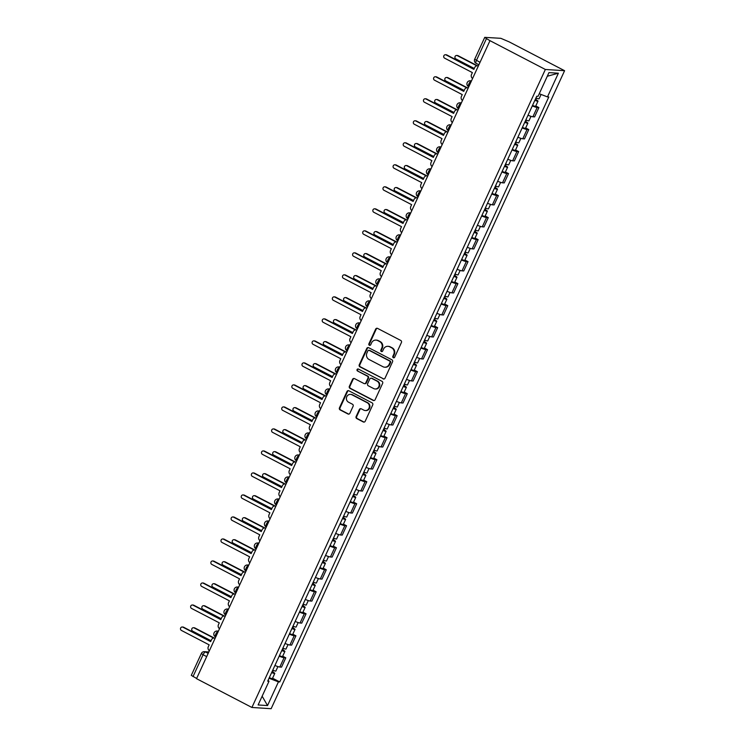 <?xml version="1.0" encoding="UTF-8"?>
<svg xmlns="http://www.w3.org/2000/svg" width="746" height="746" viewBox="0 0 746 746"><rect width="100%" height="100%" fill="white"/><g stroke="black" fill="none" stroke-linecap="round" stroke-linejoin="round"><path stroke-width="1.12" d="M393.31 357.726A1.082 1.007 -86.3 0 0 394.653 357.231L401.423 342.517A1.539 1.436 -86.3 0 0 400.77 340.456L377.588 328.399A1.539 1.436 -86.3 0 0 375.658 329.117L368.888 343.831A1.082 1.007 -86.3 0 0 369.727 345.379A1.082 1.007 -86.3 0 0 370.697 344.773L371.573 342.862A4.924 4.597 -86.3 0 1 377.728 340.577L379.658 341.584A4.924 4.597 -86.3 0 1 381.747 348.158L380.87 350.06A1.082 1.007 -86.3 0 0 381.7 351.608A1.082 1.007 -86.3 0 0 382.67 351.002L383.547 349.091A4.924 4.597 -86.3 0 1 389.71 346.806L391.641 347.813A4.924 4.597 -86.3 0 1 393.729 354.387L392.853 356.29A1.082 1.007 -86.3 0 0 393.31 357.726M387.985 346.321L388.545 346.358A4.924 4.597 -86.3 0 1 390.27 346.843L392.2 347.85A4.924 4.597 -86.3 0 1 394.289 354.425L393.412 356.327A1.082 1.007 -86.3 0 0 393.963 357.81M377.327 328.296A1.539 1.436 -86.3 0 0 376.217 329.154L369.447 343.869A1.082 1.007 -86.3 0 0 370.007 345.351M376.003 340.092L376.562 340.129A4.924 4.597 -86.3 0 1 378.287 340.614L380.227 341.621A4.924 4.597 -86.3 0 1 382.306 348.195L381.43 350.098A1.082 1.007 -86.3 0 0 381.989 351.58M356.131 416.52A1.539 1.436 -86.3 0 0 356.775 418.581L363.283 421.956A1.539 1.436 -86.3 0 0 365.204 421.248L372.73 404.901A1.539 1.436 -86.3 0 0 372.077 402.849L348.886 390.792A1.539 1.436 -86.3 0 0 346.965 391.51L339.449 407.848A1.539 1.436 -86.3 0 0 340.101 409.899L347.953 413.983A1.539 1.436 -86.3 0 0 349.883 413.275L353.1 406.281A1.539 1.436 -86.3 0 0 352.448 404.22L348.55 402.197A4.112 3.842 -86.3 0 1 350.517 394.382A4.112 3.842 -86.3 0 1 351.953 394.793L367.219 402.728A4.112 3.842 -86.3 0 1 365.251 410.542A4.112 3.842 -86.3 0 1 363.815 410.132L361.269 408.817A1.539 1.436 -86.3 0 0 359.348 409.526L356.131 416.52L356.691 416.557A1.539 1.436 -86.3 0 0 357.343 418.609L363.843 421.994A1.539 1.436 -86.3 0 0 364.104 422.096M251.906 707.469L196.534 678.673L489.982 40.676L545.354 69.471L251.906 707.469L271.143 708.7L564.591 70.702L509.21 41.897L500.836 38.316L484.741 37.356L486.467 38.596L476.414 60.463A3.133 1.035 117.5 0 0 476.088 63.317A3.133 1.035 117.5 0 0 476.237 63.354M383.09 378.893A1.539 1.436 -86.3 0 0 385.02 378.175L392.536 361.829A1.539 1.436 -86.3 0 0 391.883 359.777L368.701 347.72A1.539 1.436 -86.3 0 0 366.771 348.438L359.255 364.775A1.539 1.436 -86.3 0 0 359.908 366.836L383.658 378.921A1.539 1.436 -86.3 0 0 383.91 379.024M382.633 383.369L375.117 399.707A1.539 1.436 -86.3 0 1 373.186 400.425L350.005 388.368A1.539 1.436 -86.3 0 1 349.352 386.316L352.569 379.322A1.539 1.436 -86.3 0 1 354.49 378.604L363.899 383.491A1.539 1.436 -86.3 0 0 365.82 382.782L367.955 378.138A1.539 1.436 -86.3 0 0 367.302 376.087L357.511 370.995A1.082 1.007 -86.3 0 1 358.033 368.953A1.082 1.007 -86.3 0 1 358.406 369.056L381.98 381.309A1.539 1.436 -86.3 0 1 382.633 383.369M196.627 678.468L191.293 675.354L201.355 653.487L203.08 654.727L193.018 676.594M489.982 40.676L486.467 38.596M545.354 69.471L564.591 70.702M528.009 115.22A7.208 0.988 24.7 0 0 532.896 116.777L537.176 107.471A7.208 0.988 -155.3 0 1 532.29 105.904M537.176 107.471L538.892 107.573L535.777 105.96M532.896 116.777L534.612 116.889L538.892 107.573M525.66 127.967L528.765 129.59L527.058 129.478A7.208 0.988 -155.3 0 1 522.163 127.92M517.883 137.227A7.208 0.988 24.7 0 0 522.778 138.784L524.485 138.896L528.765 129.59M515.533 149.974L518.647 151.597L516.931 151.485A7.208 0.988 -155.3 0 1 512.045 149.927M507.765 159.243A7.208 0.988 24.7 0 0 512.651 160.8L514.358 160.903L518.647 151.597M505.406 171.99L508.52 173.604L506.814 173.492A7.208 0.988 -155.3 0 1 501.918 171.934M497.638 181.25A7.208 0.988 24.7 0 0 502.524 182.807L504.24 182.919L508.52 173.604M495.288 193.997L498.393 195.611L496.687 195.508A7.208 0.988 -155.3 0 1 491.8 193.951M487.511 203.257A7.208 0.988 24.7 0 0 492.407 204.814L494.113 204.926L498.393 195.611M485.161 216.004L488.276 217.627L486.56 217.515A7.208 0.988 -155.3 0 1 481.674 215.958M477.393 225.273A7.208 0.988 24.7 0 0 482.28 226.831L483.986 226.933L488.276 217.627M475.043 238.021L478.149 239.634L476.442 239.522A7.208 0.988 -155.3 0 1 471.547 237.965M467.266 247.28A7.208 0.988 24.7 0 0 472.153 248.838L473.869 248.95L478.149 239.634M464.917 260.028L468.031 261.641L466.315 261.538A7.208 0.988 -155.3 0 1 461.429 259.981M457.139 269.287A7.208 0.988 24.7 0 0 462.035 270.845L463.742 270.957L468.031 261.641M454.79 282.035L457.904 283.657L456.198 283.545A7.208 0.988 -155.3 0 1 451.302 281.988M447.022 291.294A7.208 0.988 24.7 0 0 451.908 292.861L453.624 292.964L457.904 283.657M444.672 304.051L447.777 305.664L446.071 305.552A7.208 0.988 -155.3 0 1 441.184 303.995M436.895 313.311A7.208 0.988 24.7 0 0 441.791 314.868L443.497 314.98L447.777 305.664M434.545 326.058L437.66 327.671L435.944 327.569A7.208 0.988 -155.3 0 1 431.057 326.002M426.777 335.318A7.208 0.988 24.7 0 0 431.664 336.875L433.37 336.987L437.66 327.671M424.427 348.065L427.533 349.688L425.826 349.576A7.208 0.988 -155.3 0 1 420.93 348.018M416.65 357.325A7.208 0.988 24.7 0 0 421.537 358.882L423.252 358.994L427.533 349.688M414.3 370.072L417.406 371.695L415.699 371.583A7.208 0.988 -155.3 0 1 410.813 370.025M406.523 379.341A7.208 0.988 24.7 0 0 411.419 380.898L413.125 381.001L417.406 371.695M404.173 392.088L407.288 393.702L405.572 393.59A7.208 0.988 -155.3 0 1 400.686 392.032M396.406 401.348A7.208 0.988 24.7 0 0 401.292 402.905L403.008 403.017L407.288 393.702M394.056 414.095L397.161 415.718L395.455 415.606A7.208 0.988 -155.3 0 1 390.559 414.049M386.279 423.355A7.208 0.988 24.7 0 0 391.174 424.912L392.881 425.024L397.161 415.718M383.929 436.102L387.043 437.725L385.328 437.613A7.208 0.988 -155.3 0 1 380.441 436.056M376.161 445.371A7.208 0.988 24.7 0 0 381.047 446.929L382.754 447.031L387.043 437.725M373.802 458.119L376.916 459.732L375.21 459.62A7.208 0.988 -155.3 0 1 370.314 458.063M366.034 467.378A7.208 0.988 24.7 0 0 370.921 468.936L372.636 469.048L376.916 459.732M363.684 480.126L366.79 481.739L365.083 481.636A7.208 0.988 -155.3 0 1 360.197 480.079M355.907 489.385A7.208 0.988 24.7 0 0 360.803 490.943L362.509 491.055L366.79 481.739M353.557 502.133L356.672 503.755L354.956 503.643A7.208 0.988 -155.3 0 1 350.07 502.086M345.79 511.392A7.208 0.988 24.7 0 0 350.676 512.959L352.382 513.062L356.672 503.755M343.44 524.149L346.545 525.762L344.839 525.65A7.208 0.988 -155.3 0 1 339.943 524.093M335.663 533.409A7.208 0.988 24.7 0 0 340.549 534.966L342.265 535.078L346.545 525.762M333.313 546.156L336.427 547.769L334.712 547.667A7.208 0.988 -155.3 0 1 329.825 546.1M325.536 555.416A7.208 0.988 24.7 0 0 330.431 556.973L332.138 557.085L336.427 547.769M323.186 568.163L326.3 569.785L324.594 569.674A7.208 0.988 -155.3 0 1 319.698 568.116M315.418 577.423A7.208 0.988 24.7 0 0 320.304 578.98L322.02 579.092L326.3 569.785M313.068 590.17L316.173 591.792L314.467 591.681A7.208 0.988 -155.3 0 1 309.581 590.123M305.291 599.439A7.208 0.988 24.7 0 0 310.187 600.996L311.893 601.099L316.173 591.792M302.941 612.186L306.056 613.799L304.34 613.688A7.208 0.988 -155.3 0 1 299.454 612.13M295.174 621.446A7.208 0.988 24.7 0 0 300.06 623.003L301.766 623.115L306.056 613.799M292.824 634.193L295.929 635.816L294.222 635.704A7.208 0.988 -155.3 0 1 289.327 634.147M285.047 643.453A7.208 0.988 24.7 0 0 289.933 645.01L291.649 645.122L295.929 635.816M282.697 656.2L285.802 657.823L284.095 657.711A7.208 0.988 -155.3 0 1 279.209 656.154M274.92 665.469A7.208 0.988 24.7 0 0 279.815 667.027L281.522 667.129L285.802 657.823M269.036 678.263L278.435 681.863L267.534 705.567L258.116 704.961L269.017 681.257L267.693 681.173L536.747 96.225L538.062 96.309L548.963 72.604L558.381 73.211L547.48 96.905L539.237 93.744M278.435 681.863L279.75 681.947L548.795 96.989L547.48 96.905M272.57 678.217L279.75 681.947M269.017 681.257L268.038 680.427M558.381 73.211L547.284 76.251M262.144 696.195L267.534 705.567M368.44 347.617A1.539 1.436 -86.3 0 0 367.33 348.475L359.814 364.813A1.539 1.436 -86.3 0 0 360.467 366.864L383.658 378.921M390.027 362.416A1.082 1.007 -86.3 0 0 389.571 360.98L369.223 350.396A1.082 1.007 -86.3 0 0 367.871 350.9L366.948 352.905A4.924 4.597 -86.3 0 0 369.037 359.479L382.95 366.715A4.924 4.597 -86.3 0 0 389.104 364.43L390.027 362.416L390.587 362.453A1.082 1.007 -86.3 0 0 390.139 361.017L389.571 360.98M368.85 350.294L369.41 350.331A1.082 1.007 -86.3 0 1 369.783 350.433L390.139 361.017M384.675 367.2L385.234 367.237A4.924 4.597 -86.3 0 0 389.664 364.458L389.104 364.43M390.587 362.453L389.664 364.458M354.229 378.502A1.539 1.436 -86.3 0 0 353.128 379.35L349.911 386.344A1.539 1.436 -86.3 0 0 350.564 388.405L373.746 400.462A1.539 1.436 -86.3 0 0 374.007 400.565M364.44 383.64L364.999 383.677A1.539 1.436 -86.3 0 0 366.379 382.81L368.515 378.175A1.539 1.436 -86.3 0 0 367.862 376.124L357.511 370.995M358.304 369.009A1.082 1.007 -86.3 0 0 358.08 371.032M373.653 388.563A4.112 3.842 -86.3 0 0 379.071 385.896A4.112 3.842 -86.3 0 0 377.066 381.159L371.685 378.362A1.539 1.436 -86.3 0 0 369.755 379.08L367.629 383.714A1.539 1.436 -86.3 0 0 368.272 385.775L373.653 388.563M375.098 388.974L375.658 389.011A4.112 3.842 -86.3 0 0 377.625 381.197L377.066 381.159M371.144 378.213L371.704 378.25A1.539 1.436 -86.3 0 1 372.245 378.399L377.625 381.197M361.008 408.705A1.539 1.436 -86.3 0 0 359.908 409.563L356.691 416.557M365.251 410.542L365.82 410.57A4.112 3.842 -86.3 0 0 367.778 402.765L367.219 402.728M350.517 394.382L351.077 394.42A4.112 3.842 -86.3 0 1 352.522 394.82L367.778 402.765M348.624 390.69A1.539 1.436 -86.3 0 0 347.524 391.538L340.008 407.885A1.539 1.436 -86.3 0 0 340.661 409.936L348.513 414.021A1.539 1.436 -86.3 0 0 348.774 414.123M534.985 100.057L536.132 100.318L535.18 99.628M534.863 100.318A3.917 0.532 24.7 0 0 537.978 101.176A3.917 0.532 24.7 0 0 535.824 99.628L536.505 98.146M532.523 105.4A3.917 0.532 24.7 0 0 535.647 106.249L537.978 101.176M476.862 65.797L457.326 55.642A1.8 1.679 -86.3 0 0 454.957 56.808A1.8 1.679 -86.3 0 0 455.834 58.887L474.269 68.473M535.964 97.922A3.917 0.532 24.7 0 0 539.088 98.77L541.074 94.453M456.692 55.465L457.419 55.512A1.8 1.679 93.7 0 1 458.053 55.689L477.412 65.76M535.199 99.582L535.824 99.628M478.354 65.937A3.133 2.928 -86.3 0 0 474.708 67.522L473.869 69.359L446.117 54.924A1.8 1.679 -86.3 0 0 443.739 56.09A1.8 1.679 -86.3 0 0 444.625 58.169L472.377 72.604L471.528 74.441A3.133 2.928 -86.3 0 0 472.591 78.47M445.483 54.747L446.211 54.794A1.8 1.679 93.7 0 1 446.845 54.971L473.99 69.089M477.533 65.76L478.261 65.807A3.133 2.928 93.7 0 1 478.41 65.816M524.858 122.064L526.005 122.335L525.053 121.635M524.736 122.325A3.917 0.532 24.7 0 0 527.86 123.183A3.917 0.532 24.7 0 0 525.697 121.635L526.378 120.153M522.405 127.407A3.917 0.532 24.7 0 0 525.52 128.265L527.86 123.183M466.735 87.814L447.199 77.649A1.8 1.679 -86.3 0 0 444.83 78.824A1.8 1.679 -86.3 0 0 445.707 80.894L464.152 90.49M525.846 119.929A3.917 0.532 24.7 0 0 528.961 120.787L531.003 116.339M446.574 77.472L447.302 77.519A1.8 1.679 93.7 0 1 447.936 77.696L467.294 87.767M525.072 121.598L525.697 121.635M514.74 144.071L515.887 144.342L514.936 143.642M514.619 144.332A3.917 0.532 24.7 0 0 517.733 145.19A3.917 0.532 24.7 0 0 515.579 143.642L516.26 142.16M512.278 149.414A3.917 0.532 24.7 0 0 515.402 150.272L517.733 145.19M456.617 109.821L437.081 99.666A1.8 1.679 -86.3 0 0 434.704 100.831A1.8 1.679 -86.3 0 0 435.589 102.911L454.025 112.497M515.719 141.936A3.917 0.532 24.7 0 0 518.834 142.794L520.885 138.355M436.447 99.488L437.175 99.535A1.8 1.679 93.7 0 1 437.809 99.712L457.167 109.774M514.954 143.605L515.579 143.642M504.613 166.088L505.76 166.349L504.809 165.649M504.492 166.349A3.917 0.532 24.7 0 0 507.616 167.207A3.917 0.532 24.7 0 0 505.452 165.659L506.133 164.176M502.151 171.421A3.917 0.532 24.7 0 0 505.275 172.279L507.616 167.207M446.49 131.828L426.954 121.673A1.8 1.679 -86.3 0 0 424.586 122.838A1.8 1.679 -86.3 0 0 425.462 124.918L443.907 134.504M505.592 163.952A3.917 0.532 24.7 0 0 508.716 164.801L510.758 160.362M426.32 121.495L427.057 121.542A1.8 1.679 93.7 0 1 427.682 121.719L447.04 131.781M504.828 165.612L505.452 165.659M468.236 87.953A3.133 2.928 -86.3 0 0 464.59 89.539L463.742 91.366L435.99 76.931A1.8 1.679 -86.3 0 0 433.622 78.106A1.8 1.679 -86.3 0 0 434.498 80.176L462.25 94.611L461.41 96.448A3.133 2.928 -86.3 0 0 462.473 100.477M435.356 76.763L436.084 76.81A1.8 1.679 93.7 0 1 436.718 76.978L463.872 91.096M467.416 87.767L468.143 87.814A3.133 2.928 93.7 0 1 468.292 87.832M458.109 109.96A3.133 2.928 -86.3 0 0 454.463 111.546L453.624 113.383L425.863 98.948A1.8 1.679 -86.3 0 0 423.495 100.113A1.8 1.679 -86.3 0 0 424.371 102.193L452.132 116.628L451.283 118.455A3.133 2.928 -86.3 0 0 452.346 122.484M425.239 98.77L425.966 98.817A1.8 1.679 93.7 0 1 426.591 98.994L453.745 113.112M457.289 109.783L458.016 109.83A3.133 2.928 93.7 0 1 458.165 109.839M447.982 131.967A3.133 2.928 -86.3 0 0 444.346 133.553L443.497 135.39L415.746 120.955A1.8 1.679 -86.3 0 0 413.368 122.12A1.8 1.679 -86.3 0 0 414.254 124.2L442.005 138.635L441.166 140.472A3.133 2.928 -86.3 0 0 442.219 144.5M415.112 120.777L415.839 120.824A1.8 1.679 93.7 0 1 416.473 121.001L443.618 135.119M447.162 131.79L447.898 131.837A3.133 2.928 93.7 0 1 448.038 131.846M494.486 188.095L495.633 188.365L494.691 187.666M494.365 188.356A3.917 0.532 24.7 0 0 497.489 189.214A3.917 0.532 24.7 0 0 495.325 187.666L496.006 186.183M492.034 193.438A3.917 0.532 24.7 0 0 495.148 194.296L497.489 189.214M436.373 153.844L416.837 143.68A1.8 1.679 -86.3 0 0 414.459 144.845A1.8 1.679 -86.3 0 0 415.345 146.925L433.78 156.511M495.475 185.959A3.917 0.532 24.7 0 0 498.589 186.817L500.631 182.369M416.203 143.502L416.93 143.549A1.8 1.679 93.7 0 1 417.564 143.726L436.923 153.797M494.71 187.628L495.325 187.666M484.368 210.102L485.515 210.372L484.564 209.673M484.247 210.363A3.917 0.532 24.7 0 0 487.362 211.221A3.917 0.532 24.7 0 0 485.208 209.673L485.888 208.19M481.907 215.445A3.917 0.532 24.7 0 0 485.031 216.303L487.362 211.221M426.246 175.851L406.71 165.687A1.8 1.679 -86.3 0 0 404.341 166.862A1.8 1.679 -86.3 0 0 405.218 168.932L423.653 178.527M485.348 207.966A3.917 0.532 24.7 0 0 488.471 208.824L490.514 204.385M406.076 165.519L406.803 165.565A1.8 1.679 93.7 0 1 407.437 165.733L426.796 175.804M484.583 209.635L485.208 209.673M437.865 153.984A3.133 2.928 -86.3 0 0 434.219 155.56L433.37 157.397L405.619 142.962A1.8 1.679 -86.3 0 0 403.25 144.137A1.8 1.679 -86.3 0 0 404.127 146.207L431.878 160.642L431.039 162.479A3.133 2.928 -86.3 0 0 432.102 166.507M404.985 142.784L405.721 142.831A1.8 1.679 93.7 0 1 406.346 143.008L433.501 157.126M437.044 153.797L437.771 153.844A3.133 2.928 93.7 0 1 437.921 153.863M427.738 175.991A3.133 2.928 -86.3 0 0 424.092 177.576L423.252 179.404L395.492 164.978A1.8 1.679 -86.3 0 0 393.123 166.144A1.8 1.679 -86.3 0 0 394 168.223L421.76 182.649L420.912 184.486A3.133 2.928 -86.3 0 0 421.975 188.514M394.867 164.801L395.594 164.847A1.8 1.679 93.7 0 1 396.229 165.025L423.374 179.143M426.917 175.814L427.644 175.86A3.133 2.928 93.7 0 1 427.794 175.869M474.242 232.118L475.389 232.379L474.437 231.68M474.12 232.379A3.917 0.532 24.7 0 0 477.244 233.228A3.917 0.532 24.7 0 0 475.081 231.68L475.762 230.206M471.789 237.452A3.917 0.532 24.7 0 0 474.904 238.31L477.244 233.228M416.119 197.858L396.583 187.703A1.8 1.679 -86.3 0 0 394.214 188.869A1.8 1.679 -86.3 0 0 395.091 190.948L413.536 200.534M475.221 229.973A3.917 0.532 24.7 0 0 478.345 230.831L480.387 226.392M395.958 187.526L396.685 187.572A1.8 1.679 93.7 0 1 397.32 187.75L416.678 197.811M474.456 231.642L475.081 231.68M464.115 254.125L465.271 254.386L464.32 253.696M464.003 254.386A3.917 0.532 24.7 0 0 467.117 255.244A3.917 0.532 24.7 0 0 464.963 253.696L465.644 252.213M461.662 259.468A3.917 0.532 24.7 0 0 464.786 260.317L467.117 255.244M406.001 219.865L386.465 209.71A1.8 1.679 -86.3 0 0 384.087 210.876A1.8 1.679 -86.3 0 0 384.973 212.955L403.409 222.541M465.103 251.989A3.917 0.532 24.7 0 0 468.218 252.847L470.269 248.399M385.831 209.533L386.559 209.579A1.8 1.679 93.7 0 1 387.193 209.757L406.551 219.828M464.338 253.649L464.963 253.696M453.997 276.132L455.144 276.402L454.193 275.703M453.876 276.393A3.917 0.532 24.7 0 0 456.99 277.251A3.917 0.532 24.7 0 0 454.836 275.703L455.517 274.22M451.535 281.475A3.917 0.532 24.7 0 0 454.659 282.333L456.99 277.251M395.874 241.881L376.338 231.717A1.8 1.679 -86.3 0 0 373.97 232.892A1.8 1.679 -86.3 0 0 374.846 234.962L393.291 244.557M454.976 273.996A3.917 0.532 24.7 0 0 458.1 274.854L460.142 270.406M375.704 231.54L376.441 231.586A1.8 1.679 93.7 0 1 377.066 231.764L396.424 241.835M454.211 275.666L454.836 275.703M443.87 298.139L445.017 298.409L444.066 297.71M443.749 298.409A3.917 0.532 24.7 0 0 446.873 299.258A3.917 0.532 24.7 0 0 444.709 297.71L445.39 296.227M441.418 303.482A3.917 0.532 24.7 0 0 444.532 304.34L446.873 299.258M385.747 263.888L366.211 253.733A1.8 1.679 -86.3 0 0 363.843 254.899A1.8 1.679 -86.3 0 0 364.719 256.978L383.164 266.564M444.858 296.003A3.917 0.532 24.7 0 0 447.973 296.861L450.015 292.423M365.587 253.556L366.314 253.603A1.8 1.679 93.7 0 1 366.948 253.78L386.307 263.842M444.084 297.673L444.709 297.71M433.752 320.155L434.899 320.416L433.948 319.726M433.631 320.416A3.917 0.532 24.7 0 0 436.746 321.274A3.917 0.532 24.7 0 0 434.592 319.726L435.272 318.244M431.291 325.498A3.917 0.532 24.7 0 0 434.414 326.347L436.746 321.274M375.63 285.895L356.094 275.74A1.8 1.679 -86.3 0 0 353.725 276.906A1.8 1.679 -86.3 0 0 354.602 278.985L373.037 288.571M434.731 318.02A3.917 0.532 24.7 0 0 437.855 318.868L439.898 314.43M355.46 275.563L356.187 275.61A1.8 1.679 93.7 0 1 356.821 275.787L376.18 285.858M433.967 319.68L434.592 319.726M423.625 342.162L424.772 342.433L423.821 341.733L424.465 341.733A3.917 0.532 24.7 0 1 426.628 343.281L424.288 348.363A3.917 0.532 24.7 0 1 421.173 347.505M423.504 342.423A3.917 0.532 24.7 0 0 426.628 343.281M365.503 307.911L345.967 297.747A1.8 1.679 -86.3 0 0 343.598 298.922A1.8 1.679 -86.3 0 0 344.475 300.992L362.92 310.588M424.605 340.027A3.917 0.532 24.7 0 0 427.728 340.885L429.771 336.437M345.342 297.57L346.069 297.617A1.8 1.679 93.7 0 1 346.694 297.794L366.053 307.865M425.145 340.251L424.465 341.733M413.498 364.169L414.645 364.44L413.704 363.74L414.338 363.74A3.917 0.532 24.7 0 1 416.501 365.288L414.161 370.37A3.917 0.532 24.7 0 1 411.046 369.512M413.377 364.43A3.917 0.532 24.7 0 0 416.501 365.288M355.385 329.918L335.849 319.764A1.8 1.679 -86.3 0 0 333.471 320.929A1.8 1.679 -86.3 0 0 334.357 323.009L352.793 332.595M414.487 362.034A3.917 0.532 24.7 0 0 417.601 362.892L419.644 358.453M335.215 319.586L335.942 319.633A1.8 1.679 93.7 0 1 336.577 319.81L355.935 329.872M415.028 362.258L414.338 363.74M403.381 386.186L404.528 386.447L403.577 385.747L404.22 385.757A3.917 0.532 24.7 0 1 406.374 387.305L404.043 392.377A3.917 0.532 24.7 0 1 400.919 391.519M403.26 386.447A3.917 0.532 24.7 0 0 406.374 387.305M345.258 351.925L325.722 341.771A1.8 1.679 -86.3 0 0 323.354 342.936A1.8 1.679 -86.3 0 0 324.23 345.016L342.666 354.602M404.36 384.05A3.917 0.532 24.7 0 0 407.484 384.899L409.526 380.46M325.088 341.593L325.815 341.64A1.8 1.679 93.7 0 1 326.45 341.817L345.808 351.879M404.901 384.274L404.22 385.757M417.62 197.998A3.133 2.928 -86.3 0 0 413.974 199.583L413.125 201.42L385.374 186.985A1.8 1.679 -86.3 0 0 383.006 188.151A1.8 1.679 -86.3 0 0 383.882 190.23L411.633 204.665L410.794 206.493A3.133 2.928 -86.3 0 0 411.857 210.531M384.74 186.808L385.468 186.854A1.8 1.679 93.7 0 1 386.102 187.032L413.247 201.15M416.8 197.821L417.527 197.867A3.133 2.928 93.7 0 1 417.667 197.876M407.493 220.014A3.133 2.928 -86.3 0 0 403.847 221.59L403.008 223.427L375.247 208.992A1.8 1.679 -86.3 0 0 372.879 210.167A1.8 1.679 -86.3 0 0 373.755 212.237L401.516 226.672L400.667 228.509A3.133 2.928 -86.3 0 0 401.73 232.538M374.623 208.815L375.35 208.861A1.8 1.679 93.7 0 1 375.975 209.039L403.129 223.157M406.673 219.828L407.4 219.874A3.133 2.928 93.7 0 1 407.549 219.893M397.366 242.021A3.133 2.928 -86.3 0 0 393.72 243.606L392.881 245.434L365.13 231.008A1.8 1.679 -86.3 0 0 362.752 232.174A1.8 1.679 -86.3 0 0 363.638 234.253L391.389 248.679L390.54 250.516A3.133 2.928 -86.3 0 0 391.603 254.545M364.496 230.831L365.223 230.878A1.8 1.679 93.7 0 1 365.857 231.055L393.002 245.173M396.546 241.835L397.282 241.881A3.133 2.928 93.7 0 1 397.422 241.9M387.249 264.028A3.133 2.928 -86.3 0 0 383.603 265.613L382.754 267.45L355.003 253.015A1.8 1.679 -86.3 0 0 352.634 254.181A1.8 1.679 -86.3 0 0 353.511 256.26L381.262 270.695L380.423 272.523A3.133 2.928 -86.3 0 0 381.486 276.561M354.369 252.838L355.096 252.885A1.8 1.679 93.7 0 1 355.73 253.062L382.885 267.18M386.428 263.851L387.155 263.897A3.133 2.928 93.7 0 1 387.305 263.907M377.122 286.035A3.133 2.928 -86.3 0 0 373.476 287.62L372.636 289.457L344.876 275.022A1.8 1.679 -86.3 0 0 342.507 276.188A1.8 1.679 -86.3 0 0 343.384 278.267L371.144 292.702L370.296 294.539A3.133 2.928 -86.3 0 0 371.359 298.568M344.251 274.845L344.978 274.892A1.8 1.679 93.7 0 1 345.612 275.069L372.758 289.187M376.301 285.858L377.028 285.905A3.133 2.928 93.7 0 1 377.178 285.914M366.995 308.051A3.133 2.928 -86.3 0 0 363.358 309.637L362.509 311.464L334.758 297.039A1.8 1.679 -86.3 0 0 332.38 298.204A1.8 1.679 -86.3 0 0 333.266 300.274L361.017 314.709L360.178 316.546A3.133 2.928 -86.3 0 0 361.241 320.575M334.124 296.861L334.851 296.908A1.8 1.679 93.7 0 1 335.486 297.076L362.631 311.194M366.183 307.865L366.911 307.911A3.133 2.928 93.7 0 1 367.051 307.93M356.877 330.058A3.133 2.928 -86.3 0 0 353.231 331.644L352.392 333.481L324.631 319.046A1.8 1.679 -86.3 0 0 322.263 320.211A1.8 1.679 -86.3 0 0 323.139 322.291L350.89 336.726L350.051 338.553A3.133 2.928 -86.3 0 0 351.114 342.582M323.997 318.868L324.734 318.915A1.8 1.679 93.7 0 1 325.359 319.092L352.513 333.21M356.056 329.881L356.784 329.928A3.133 2.928 93.7 0 1 356.933 329.937M346.75 352.065A3.133 2.928 -86.3 0 0 343.104 353.651L342.265 355.488L314.514 341.053A1.8 1.679 -86.3 0 0 312.136 342.218A1.8 1.679 -86.3 0 0 313.012 344.298L340.773 358.733L339.924 360.57A3.133 2.928 -86.3 0 0 340.987 364.598M313.88 340.875L314.607 340.922A1.8 1.679 93.7 0 1 315.241 341.099L342.386 355.217M345.93 351.888L346.657 351.935A3.133 2.928 93.7 0 1 346.806 351.944M393.254 408.193L394.401 408.463L393.45 407.764M393.133 408.454A3.917 0.532 24.7 0 0 396.257 409.312A3.917 0.532 24.7 0 0 394.093 407.764L394.774 406.281M390.801 413.536A3.917 0.532 24.7 0 0 393.916 414.394L396.257 409.312M335.131 373.942L315.595 363.778A1.8 1.679 -86.3 0 0 313.227 364.943A1.8 1.679 -86.3 0 0 314.103 367.023L332.548 376.609M394.242 406.057A3.917 0.532 24.7 0 0 397.357 406.915L399.399 402.467M314.971 363.6L315.698 363.647A1.8 1.679 93.7 0 1 316.332 363.824L335.691 373.895M393.468 407.726L394.093 407.764M383.136 430.2L384.283 430.47L383.332 429.771M383.015 430.461A3.917 0.532 24.7 0 0 386.13 431.319A3.917 0.532 24.7 0 0 383.976 429.771L384.656 428.288M380.674 435.543A3.917 0.532 24.7 0 0 383.798 436.401L386.13 431.319M325.014 395.949L305.478 385.785A1.8 1.679 -86.3 0 0 303.1 386.96A1.8 1.679 -86.3 0 0 303.986 389.03L322.421 398.625M384.115 428.064A3.917 0.532 24.7 0 0 387.23 428.922L389.281 424.483M304.844 385.617L305.571 385.663A1.8 1.679 93.7 0 1 306.205 385.831L325.564 395.902M383.351 429.733L383.976 429.771M373.009 452.216L374.156 452.477L373.205 451.778M372.888 452.477A3.917 0.532 24.7 0 0 376.012 453.326A3.917 0.532 24.7 0 0 373.849 451.778L374.529 450.304M370.548 457.55A3.917 0.532 24.7 0 0 373.671 458.408L376.012 453.326M314.887 417.956L295.351 407.801A1.8 1.679 -86.3 0 0 292.982 408.967A1.8 1.679 -86.3 0 0 293.859 411.046L312.304 420.632M373.988 450.071A3.917 0.532 24.7 0 0 377.112 450.929L379.155 446.49M294.717 407.624L295.453 407.67A1.8 1.679 93.7 0 1 296.078 407.848L315.437 417.909M373.224 451.74L373.849 451.778M362.882 474.223L364.029 474.484L363.088 473.794M362.761 474.484A3.917 0.532 24.7 0 0 365.885 475.342A3.917 0.532 24.7 0 0 363.722 473.794L364.402 472.311M360.43 479.566A3.917 0.532 24.7 0 0 363.544 480.415L365.885 475.342M304.769 439.963L285.233 429.808A1.8 1.679 -86.3 0 0 282.855 430.974A1.8 1.679 -86.3 0 0 283.741 433.053L302.177 442.639M363.871 472.087A3.917 0.532 24.7 0 0 366.985 472.945L369.028 468.497M284.599 429.631L285.326 429.677A1.8 1.679 93.7 0 1 285.96 429.855L305.319 439.926M363.097 473.747L363.722 473.794M352.765 496.23L353.912 496.5L352.961 495.801M352.644 496.491A3.917 0.532 24.7 0 0 355.758 497.349A3.917 0.532 24.7 0 0 353.604 495.801L354.285 494.318M350.303 501.573A3.917 0.532 24.7 0 0 353.427 502.431L355.758 497.349M294.642 461.979L275.106 451.815A1.8 1.679 -86.3 0 0 272.738 452.99A1.8 1.679 -86.3 0 0 273.614 455.06L292.05 464.655M353.744 494.094A3.917 0.532 24.7 0 0 356.868 494.952L358.91 490.504M274.472 451.638L275.199 451.684A1.8 1.679 93.7 0 1 275.834 451.862L295.192 461.933M352.979 495.764L353.604 495.801M342.638 518.237L343.785 518.507L342.834 517.808M342.517 518.507A3.917 0.532 24.7 0 0 345.64 519.356A3.917 0.532 24.7 0 0 343.477 517.808L344.158 516.325M340.185 523.58A3.917 0.532 24.7 0 0 343.3 524.438L345.64 519.356M284.515 483.986L264.979 473.831A1.8 1.679 -86.3 0 0 262.611 474.997A1.8 1.679 -86.3 0 0 263.487 477.076L281.932 486.662M343.617 516.101A3.917 0.532 24.7 0 0 346.741 516.959L348.783 512.521M264.354 473.654L265.082 473.701A1.8 1.679 93.7 0 1 265.707 473.878L285.075 483.94M342.852 517.771L343.477 517.808M336.632 374.082A3.133 2.928 -86.3 0 0 332.986 375.658L332.138 377.495L304.387 363.06A1.8 1.679 -86.3 0 0 302.018 364.235A1.8 1.679 -86.3 0 0 302.895 366.305L330.646 380.74L329.807 382.577A3.133 2.928 -86.3 0 0 330.87 386.605M303.753 362.882L304.48 362.929A1.8 1.679 93.7 0 1 305.114 363.106L332.268 377.224M335.812 373.895L336.539 373.942A3.133 2.928 93.7 0 1 336.688 373.96M326.506 396.089A3.133 2.928 -86.3 0 0 322.859 397.674L322.02 399.502L294.26 385.076A1.8 1.679 -86.3 0 0 291.891 386.241A1.8 1.679 -86.3 0 0 292.768 388.321L320.528 402.747L319.68 404.584A3.133 2.928 -86.3 0 0 320.743 408.612M293.635 384.899L294.362 384.945A1.8 1.679 93.7 0 1 294.987 385.123L322.141 399.241M325.685 395.912L326.412 395.958A3.133 2.928 93.7 0 1 326.561 395.967M316.379 418.096A3.133 2.928 -86.3 0 0 312.742 419.681L311.893 421.518L284.142 407.083A1.8 1.679 -86.3 0 0 281.764 408.249A1.8 1.679 -86.3 0 0 282.65 410.328L310.401 424.763L309.562 426.591A3.133 2.928 -86.3 0 0 310.616 430.629M283.508 406.906L284.235 406.952A1.8 1.679 93.7 0 1 284.869 407.13L312.014 421.248M315.558 417.919L316.295 417.965A3.133 2.928 93.7 0 1 316.435 417.974M306.261 440.112A3.133 2.928 -86.3 0 0 302.615 441.688L301.766 443.525L274.015 429.09A1.8 1.679 -86.3 0 0 271.647 430.265A1.8 1.679 -86.3 0 0 272.523 432.335L300.274 446.77L299.435 448.607A3.133 2.928 -86.3 0 0 300.498 452.635M273.381 428.913L274.118 428.959A1.8 1.679 93.7 0 1 274.742 429.137L301.897 443.255M305.44 439.926L306.168 439.972A3.133 2.928 93.7 0 1 306.317 439.991M296.134 462.119A3.133 2.928 -86.3 0 0 292.488 463.704L291.649 465.532L263.888 451.106A1.8 1.679 -86.3 0 0 261.52 452.272A1.8 1.679 -86.3 0 0 262.396 454.351L290.157 468.777L289.308 470.614A3.133 2.928 -86.3 0 0 290.371 474.642M263.263 450.929L263.991 450.976A1.8 1.679 93.7 0 1 264.625 451.153L291.77 465.271M295.313 461.933L296.041 461.979A3.133 2.928 93.7 0 1 296.19 461.998M286.007 484.126A3.133 2.928 -86.3 0 0 282.37 485.711L281.522 487.548L253.771 473.113A1.8 1.679 -86.3 0 0 251.402 474.279A1.8 1.679 -86.3 0 0 252.279 476.358L280.03 490.793L279.19 492.621A3.133 2.928 -86.3 0 0 280.254 496.659M253.136 472.936L253.864 472.983A1.8 1.679 93.7 0 1 254.498 473.16L281.643 487.278M285.196 483.949L285.923 483.995A3.133 2.928 93.7 0 1 286.063 484.005M332.511 540.253L333.658 540.514L332.716 539.824M332.399 540.514A3.917 0.532 24.7 0 0 335.514 541.372A3.917 0.532 24.7 0 0 333.359 539.824L334.04 538.342M330.058 545.596A3.917 0.532 24.7 0 0 333.182 546.445L335.514 541.372M274.397 505.993L254.862 495.838A1.8 1.679 -86.3 0 0 252.484 497.004A1.8 1.679 -86.3 0 0 253.37 499.083L271.805 508.669M333.499 538.118A3.917 0.532 24.7 0 0 336.614 538.966L338.656 534.528M254.227 495.661L254.955 495.708A1.8 1.679 93.7 0 1 255.589 495.885L274.948 505.956M332.735 539.778L333.359 539.824M275.889 506.133A3.133 2.928 -86.3 0 0 272.243 507.718L271.404 509.555L243.644 495.12A1.8 1.679 -86.3 0 0 241.275 496.286A1.8 1.679 -86.3 0 0 242.152 498.365L269.912 512.8L269.064 514.637A3.133 2.928 -86.3 0 0 270.127 518.666M243.019 494.943L243.746 494.99A1.8 1.679 93.7 0 1 244.371 495.167L271.525 509.285M275.069 505.956L275.796 506.002A3.133 2.928 93.7 0 1 275.945 506.012M322.393 562.26L323.54 562.531L322.589 561.831M322.272 562.521A3.917 0.532 24.7 0 0 325.387 563.379A3.917 0.532 24.7 0 0 323.232 561.831L323.913 560.349M319.931 567.603A3.917 0.532 24.7 0 0 323.055 568.461L325.387 563.379M264.27 528.009L244.735 517.845A1.8 1.679 -86.3 0 0 242.366 519.02A1.8 1.679 -86.3 0 0 243.243 521.09L261.687 530.686M323.372 560.125A3.917 0.532 24.7 0 0 326.496 560.983L328.538 556.535M244.101 517.668L244.837 517.715A1.8 1.679 93.7 0 1 245.462 517.892L264.821 527.963M322.608 561.794L323.232 561.831M265.762 528.149A3.133 2.928 -86.3 0 0 262.116 529.735L261.277 531.562L233.526 517.137A1.8 1.679 -86.3 0 0 231.148 518.302A1.8 1.679 -86.3 0 0 232.034 520.372L259.785 534.807L258.937 536.644A3.133 2.928 -86.3 0 0 260 540.673M232.892 516.959L233.619 517.006A1.8 1.679 93.7 0 1 234.253 517.174L261.398 531.292M264.942 527.963L265.679 528.009A3.133 2.928 93.7 0 1 265.818 528.028M312.266 584.267L313.413 584.538L312.462 583.838M312.145 584.528A3.917 0.532 24.7 0 0 315.269 585.386A3.917 0.532 24.7 0 0 313.106 583.838L313.786 582.356M309.814 589.61A3.917 0.532 24.7 0 0 312.928 590.468L315.269 585.386M254.144 550.016L234.608 539.862A1.8 1.679 -86.3 0 0 232.239 541.027A1.8 1.679 -86.3 0 0 233.116 543.107L251.561 552.693M313.255 582.132A3.917 0.532 24.7 0 0 316.369 582.99L318.411 578.551M233.983 539.684L234.71 539.731A1.8 1.679 93.7 0 1 235.344 539.908L254.703 549.97M312.481 583.801L313.106 583.838M255.645 550.156A3.133 2.928 -86.3 0 0 251.999 551.742L251.15 553.579L223.399 539.144A1.8 1.679 -86.3 0 0 221.03 540.309A1.8 1.679 -86.3 0 0 221.907 542.389L249.658 556.824L248.819 558.651A3.133 2.928 -86.3 0 0 249.882 562.68M222.765 538.966L223.492 539.013A1.8 1.679 93.7 0 1 224.126 539.19L251.281 553.308M254.824 549.979L255.552 550.026A3.133 2.928 93.7 0 1 255.701 550.035M302.149 606.284L303.296 606.545L302.344 605.845M302.027 606.545A3.917 0.532 24.7 0 0 305.142 607.403A3.917 0.532 24.7 0 0 302.988 605.855L303.669 604.372M299.687 611.617A3.917 0.532 24.7 0 0 302.811 612.475L305.142 607.403M244.026 572.023L224.49 561.869A1.8 1.679 -86.3 0 0 222.121 563.034A1.8 1.679 -86.3 0 0 222.998 565.114L241.434 574.7M303.128 604.148A3.917 0.532 24.7 0 0 306.252 604.997L308.294 600.558M223.856 561.691L224.583 561.738A1.8 1.679 93.7 0 1 225.217 561.915L244.576 571.977M302.363 605.808L302.988 605.855M245.518 572.163A3.133 2.928 -86.3 0 0 241.872 573.749L241.033 575.586L213.272 561.151A1.8 1.679 -86.3 0 0 210.904 562.316A1.8 1.679 -86.3 0 0 211.78 564.396L239.541 578.831L238.692 580.668A3.133 2.928 -86.3 0 0 239.755 584.696M212.647 560.973L213.375 561.02A1.8 1.679 93.7 0 1 214.009 561.197L241.154 575.315M244.697 571.986L245.425 572.033A3.133 2.928 93.7 0 1 245.574 572.042M292.022 628.291L293.169 628.561L292.218 627.862M291.9 628.552A3.917 0.532 24.7 0 0 295.024 629.41A3.917 0.532 24.7 0 0 292.861 627.862L293.542 626.379M289.569 633.634A3.917 0.532 24.7 0 0 292.684 634.492L295.024 629.41M233.899 594.04L214.363 583.876A1.8 1.679 -86.3 0 0 211.995 585.041A1.8 1.679 -86.3 0 0 212.871 587.121L231.316 596.707M293.001 626.155A3.917 0.532 24.7 0 0 296.125 627.013L298.167 622.565M213.738 583.698L214.466 583.745A1.8 1.679 93.7 0 1 215.09 583.922L234.449 593.993M292.236 627.824L292.861 627.862M235.391 594.18A3.133 2.928 -86.3 0 0 231.754 595.756L230.906 597.593L203.154 583.158A1.8 1.679 -86.3 0 0 200.777 584.332A1.8 1.679 -86.3 0 0 201.662 586.403L229.414 600.838L228.574 602.675A3.133 2.928 -86.3 0 0 229.637 606.703M202.52 582.98L203.248 583.027A1.8 1.679 93.7 0 1 203.882 583.204L231.027 597.322M234.58 593.993L235.307 594.04A3.133 2.928 93.7 0 1 235.447 594.058M281.895 650.298L283.042 650.568L282.1 649.869M281.774 650.559A3.917 0.532 24.7 0 0 284.897 651.417A3.917 0.532 24.7 0 0 282.734 649.869L283.424 648.386M279.442 655.641A3.917 0.532 24.7 0 0 282.557 656.499L284.897 651.417M223.781 616.047L204.245 605.883A1.8 1.679 -86.3 0 0 201.868 607.058A1.8 1.679 -86.3 0 0 202.753 609.128L221.189 618.723M282.883 648.162A3.917 0.532 24.7 0 0 285.998 649.02L288.04 644.581M203.611 605.715L204.339 605.761A1.8 1.679 93.7 0 1 204.973 605.929L224.332 616M282.119 649.831L282.734 649.869M225.273 616.187A3.133 2.928 -86.3 0 0 221.627 617.772L220.788 619.6L193.028 605.174A1.8 1.679 -86.3 0 0 190.659 606.339A1.8 1.679 -86.3 0 0 191.536 608.419L219.287 622.845L218.447 624.682A3.133 2.928 -86.3 0 0 219.511 628.71M192.393 604.997L193.13 605.043A1.8 1.679 93.7 0 1 193.755 605.22L220.909 619.339M224.453 616.01L225.18 616.056A3.133 2.928 93.7 0 1 225.329 616.065M271.777 672.314L272.924 672.575L271.973 671.876M271.656 672.575A3.917 0.532 24.7 0 0 274.77 673.424A3.917 0.532 24.7 0 0 272.616 671.876L273.297 670.402M269.315 677.648A3.917 0.532 24.7 0 0 272.439 678.506L274.77 673.424M213.654 638.054L194.119 627.899A1.8 1.679 -86.3 0 0 191.75 629.065A1.8 1.679 -86.3 0 0 192.627 631.144L211.062 640.73M272.756 670.169A3.917 0.532 24.7 0 0 275.88 671.027L277.922 666.588M193.484 627.722L194.212 627.768A1.8 1.679 93.7 0 1 194.846 627.945L214.205 638.007M271.992 671.838L272.616 671.876M215.146 638.194A3.133 2.928 -86.3 0 0 211.5 639.779L210.661 641.616L182.91 627.181A1.8 1.679 -86.3 0 0 180.532 628.346A1.8 1.679 -86.3 0 0 181.409 630.426L209.169 644.861L208.321 646.689A3.133 2.928 -86.3 0 0 209.384 650.726M182.276 627.004L183.003 627.05A1.8 1.679 93.7 0 1 183.637 627.227L210.782 641.346M214.326 638.017L215.053 638.063A3.133 2.928 93.7 0 1 215.202 638.072M208.712 652.181L205.504 651.976A3.133 1.035 117.5 0 0 203.08 654.727L206.679 656.601M208.171 653.365L205.504 651.976A3.133 2.928 93.7 0 0 204.404 651.668A3.133 3.133 0 0 0 201.355 653.487M289.933 645.01L294.222 635.704M300.06 623.003L304.34 613.688M310.187 600.996L314.467 591.681M320.304 578.98L324.594 569.674M330.431 556.973L334.712 547.667M340.549 534.966L344.839 525.65M350.676 512.959L354.956 503.643M360.803 490.943L365.083 481.636M370.921 468.936L375.21 459.62M381.047 446.929L385.328 437.613M391.174 424.912L395.455 415.606M401.292 402.905L405.572 393.59M411.419 380.898L415.699 371.583M421.537 358.882L425.826 349.576M431.664 336.875L435.944 327.569M441.791 314.868L446.071 305.552M451.908 292.861L456.198 283.545M462.035 270.845L466.315 261.538M472.153 248.838L476.442 239.522M482.28 226.831L486.56 217.515M492.407 204.814L496.687 195.508M502.524 182.807L506.814 173.492M512.651 160.8L516.931 151.485M522.778 138.784L527.058 129.478M279.815 667.027L284.095 657.711M218.41 631.107L217.151 631.023A3.133 2.928 93.7 0 1 218.252 631.33L218.252 631.33A3.133 1.035 117.5 0 0 215.93 633.876A3.133 1.035 117.5 0 0 215.501 636.935A3.133 1.035 117.5 0 0 215.65 636.972M228.537 609.09L227.269 609.016A3.133 2.928 93.7 0 1 228.369 609.323L228.369 609.323A3.133 1.035 117.5 0 0 226.047 611.869A3.133 1.035 117.5 0 0 225.628 614.928A3.133 1.035 117.5 0 0 225.777 614.965M238.655 587.083L237.396 587.009A3.133 2.928 93.7 0 1 238.496 587.307L238.496 587.307A3.133 1.035 117.5 0 0 236.174 589.853A3.133 1.035 117.5 0 0 235.755 592.911A3.133 1.035 117.5 0 0 235.895 592.958M248.782 565.076L247.523 564.992A3.133 2.928 93.7 0 1 248.614 565.3L248.614 565.3A3.133 1.035 117.5 0 0 246.292 567.846A3.133 1.035 117.5 0 0 245.872 570.904A3.133 1.035 117.5 0 0 246.021 570.942M258.797 543.293L258.741 543.293A3.133 1.035 117.5 0 0 256.419 545.839A3.133 1.035 117.5 0 0 255.999 548.897A3.133 1.035 117.5 0 0 256.148 548.935M258.787 543.312L258.741 543.293A3.133 2.928 93.7 0 0 257.64 542.985A3.133 3.133 0 0 0 255.999 548.897L256.176 548.991M268.924 521.286L268.868 521.286A3.133 1.035 117.5 0 0 266.546 523.832A3.133 1.035 117.5 0 0 266.117 526.89A3.133 1.035 117.5 0 0 266.266 526.928M268.914 521.305L268.868 521.286A3.133 2.928 93.7 0 0 267.767 520.978A3.133 3.133 0 0 0 266.117 526.89L266.303 526.984M279.041 499.279L278.985 499.27A3.133 1.035 117.5 0 0 276.663 501.816A3.133 1.035 117.5 0 0 276.244 504.874A3.133 1.035 117.5 0 0 276.393 504.911M279.032 499.298L278.985 499.27A3.133 2.928 93.7 0 0 277.894 498.962A3.133 3.133 0 0 0 276.244 504.874L276.421 504.967M289.168 477.263L289.112 477.263A3.133 1.035 117.5 0 0 286.79 479.809A3.133 1.035 117.5 0 0 286.371 482.867A3.133 1.035 117.5 0 0 286.52 482.904M289.159 477.291L289.112 477.263A3.133 2.928 93.7 0 0 288.012 476.955A3.133 3.133 0 0 0 286.371 482.867L286.548 482.96M299.295 455.256L299.239 455.256A3.133 1.035 117.5 0 0 296.917 457.802A3.133 1.035 117.5 0 0 296.488 460.86A3.133 1.035 117.5 0 0 296.638 460.897M299.286 455.274L299.239 455.256A3.133 2.928 93.7 0 0 298.139 454.948A3.133 3.133 0 0 0 296.488 460.86L296.675 460.953M309.413 433.249L309.357 433.24A3.133 1.035 117.5 0 0 307.035 435.785A3.133 1.035 117.5 0 0 306.615 438.844A3.133 1.035 117.5 0 0 306.765 438.89M309.404 433.267L309.357 433.24A3.133 2.928 93.7 0 0 308.257 432.932A3.133 3.133 0 0 0 306.615 438.844L306.793 438.937M319.54 411.233L319.484 411.233A3.133 1.035 117.5 0 0 317.162 413.778A3.133 1.035 117.5 0 0 316.733 416.837A3.133 1.035 117.5 0 0 316.882 416.874M319.53 411.26L319.484 411.233A3.133 2.928 93.7 0 0 318.383 410.925A3.133 3.133 0 0 0 316.733 416.837L316.919 416.93M329.769 388.992L328.51 388.918A3.133 2.928 93.7 0 1 329.601 389.225L329.601 389.225A3.133 1.035 117.5 0 0 327.28 391.771A3.133 1.035 117.5 0 0 326.86 394.83A3.133 1.035 117.5 0 0 327.009 394.867M339.784 367.219L339.728 367.209A3.133 1.035 117.5 0 0 337.406 369.755A3.133 1.035 117.5 0 0 336.987 372.814A3.133 1.035 117.5 0 0 337.136 372.86M339.775 367.237L339.728 367.209A3.133 2.928 93.7 0 0 338.628 366.911A3.133 3.133 0 0 0 336.987 372.814L337.164 372.907M350.014 344.978L348.755 344.894A3.133 2.928 93.7 0 1 349.855 345.202L349.855 345.202A3.133 1.035 117.5 0 0 347.533 347.748A3.133 1.035 117.5 0 0 347.104 350.806A3.133 1.035 117.5 0 0 347.254 350.844M360.141 322.971L358.882 322.887A3.133 2.928 93.7 0 1 359.973 323.195L359.973 323.195A3.133 1.035 117.5 0 0 357.651 325.741A3.133 1.035 117.5 0 0 357.231 328.8A3.133 1.035 117.5 0 0 357.381 328.837M370.258 300.955L369 300.88A3.133 2.928 93.7 0 1 370.1 301.188L370.1 301.188A3.133 1.035 117.5 0 0 367.778 303.734A3.133 1.035 117.5 0 0 367.358 306.783A3.133 1.035 117.5 0 0 367.508 306.83M380.385 278.948L379.127 278.864A3.133 2.928 93.7 0 1 380.218 279.172L380.218 279.172A3.133 1.035 117.5 0 0 377.896 281.718A3.133 1.035 117.5 0 0 377.476 284.776A3.133 1.035 117.5 0 0 377.625 284.813M390.503 256.941L389.244 256.857A3.133 2.928 93.7 0 1 390.345 257.165L390.345 257.165A3.133 1.035 117.5 0 0 388.023 259.711A3.133 1.035 117.5 0 0 387.603 262.769A3.133 1.035 117.5 0 0 387.752 262.806M400.63 234.925L399.371 234.85A3.133 2.928 93.7 0 1 400.471 235.158L400.471 235.158A3.133 1.035 117.5 0 0 398.15 237.704A3.133 1.035 117.5 0 0 397.721 240.762A3.133 1.035 117.5 0 0 397.87 240.799M410.757 212.918L409.498 212.834A3.133 2.928 93.7 0 1 410.589 213.142L410.589 213.142A3.133 1.035 117.5 0 0 408.267 215.687A3.133 1.035 117.5 0 0 407.848 218.746A3.133 1.035 117.5 0 0 407.997 218.792M420.772 191.135L420.716 191.135A3.133 1.035 117.5 0 0 418.394 193.68A3.133 1.035 117.5 0 0 417.974 196.739A3.133 1.035 117.5 0 0 418.124 196.776M420.763 191.162L420.716 191.135A3.133 2.928 93.7 0 0 419.616 190.827A3.133 3.133 0 0 0 417.974 196.739L418.152 196.832M430.899 169.128L430.843 169.128A3.133 1.035 117.5 0 0 428.521 171.673A3.133 1.035 117.5 0 0 428.092 174.732A3.133 1.035 117.5 0 0 428.241 174.769M430.89 169.146L430.843 169.128A3.133 2.928 93.7 0 0 429.743 168.82A3.133 3.133 0 0 0 428.092 174.732L428.279 174.825M441.017 147.121L440.961 147.111A3.133 1.035 117.5 0 0 438.639 149.657A3.133 1.035 117.5 0 0 438.219 152.716A3.133 1.035 117.5 0 0 438.368 152.762M441.007 147.139L440.961 147.111A3.133 2.928 93.7 0 0 439.86 146.813A3.133 3.133 0 0 0 438.219 152.716L438.396 152.809M451.144 125.114L451.088 125.104A3.133 1.035 117.5 0 0 448.766 127.65A3.133 1.035 117.5 0 0 448.346 130.709A3.133 1.035 117.5 0 0 448.486 130.746M451.134 125.132L451.088 125.104A3.133 2.928 93.7 0 0 449.987 124.796A3.133 3.133 0 0 0 448.346 130.709L448.523 130.802M461.261 103.097L461.205 103.097A3.133 1.035 117.5 0 0 458.883 105.643A3.133 1.035 117.5 0 0 458.464 108.702A3.133 1.035 117.5 0 0 458.613 108.739M461.252 103.116L461.205 103.097A3.133 2.928 93.7 0 0 460.114 102.789A3.133 3.133 0 0 0 458.464 108.702L458.65 108.795M471.388 81.09L471.332 81.09A3.133 1.035 117.5 0 0 469.01 83.636A3.133 1.035 117.5 0 0 468.591 86.685A3.133 1.035 117.5 0 0 468.74 86.732M471.379 81.109L471.332 81.09A3.133 2.928 93.7 0 0 470.232 80.782A3.133 3.133 0 0 0 468.591 86.685L468.768 86.788M480.014 62.338L474.689 59.223A3.133 3.133 0 0 0 476.088 63.317L478.895 64.771M394.289 354.425L393.729 354.387M392.2 347.85L391.641 347.813M390.27 346.843L389.71 346.806M381.43 350.098L380.87 350.06M382.306 348.195L381.747 348.158M380.227 341.621L379.658 341.584M378.287 340.614L377.728 340.577M369.447 343.869L368.888 343.831M376.217 329.154L375.658 329.117M393.412 356.327L392.853 356.29M360.467 366.864L359.908 366.836M359.814 364.813L359.255 364.775M367.33 348.475L366.771 348.438M369.783 350.433L369.223 350.396M373.746 400.462L373.186 400.425M350.564 388.405L350.005 388.368M349.911 386.344L349.352 386.316M353.128 379.35L352.569 379.322M366.379 382.81L365.82 382.782M368.515 378.175L367.955 378.138M367.862 376.124L367.302 376.087M372.245 378.399L371.685 378.362M359.908 409.563L359.348 409.526M352.522 394.82L351.953 394.793M348.513 414.021L347.953 413.983M340.661 409.936L340.101 409.899M340.008 407.885L339.449 407.848M347.524 391.538L346.965 391.51M363.843 421.994L363.283 421.956M357.343 418.609L356.775 418.581M458.053 55.689L457.326 55.642M446.117 54.924L446.845 54.971M447.936 77.696L447.199 77.649M437.809 99.712L437.081 99.666M427.682 121.719L426.954 121.673M435.99 76.931L436.718 76.978M425.863 98.948L426.591 98.994M415.746 120.955L416.473 121.001M417.564 143.726L416.837 143.68M407.437 165.733L406.71 165.687M405.619 142.962L406.346 143.008M395.492 164.978L396.229 165.025M397.32 187.75L396.583 187.703M387.193 209.757L386.465 209.71M377.066 231.764L376.338 231.717M366.948 253.78L366.211 253.733M356.821 275.787L356.094 275.74M346.694 297.794L345.967 297.747M336.577 319.81L335.849 319.764M326.45 341.817L325.722 341.771M385.374 186.985L386.102 187.032M375.247 208.992L375.975 209.039M365.13 231.008L365.857 231.055M355.003 253.015L355.73 253.062M344.876 275.022L345.612 275.069M334.758 297.039L335.486 297.076M324.631 319.046L325.359 319.092M314.514 341.053L315.241 341.099M316.332 363.824L315.595 363.778M306.205 385.831L305.478 385.785M296.078 407.848L295.351 407.801M285.96 429.855L285.233 429.808M275.834 451.862L275.106 451.815M265.707 473.878L264.979 473.831M304.387 363.06L305.114 363.106M294.26 385.076L294.987 385.123M284.142 407.083L284.869 407.13M274.015 429.09L274.742 429.137M263.888 451.106L264.625 451.153M253.771 473.113L254.498 473.16M255.589 495.885L254.862 495.838M243.644 495.12L244.371 495.167M245.462 517.892L244.735 517.845M233.526 517.137L234.253 517.174M235.344 539.908L234.608 539.862M223.399 539.144L224.126 539.19M225.217 561.915L224.49 561.869M213.272 561.151L214.009 561.197M215.09 583.922L214.363 583.876M203.154 583.158L203.882 583.204M204.973 605.929L204.245 605.883M193.028 605.174L193.755 605.22M194.846 627.945L194.119 627.899M182.91 627.181L183.637 627.227M471.491 80.857L470.232 80.782M408.025 218.839L407.848 218.746A3.133 3.133 0 0 1 409.498 212.834M397.907 240.855L397.721 240.762A3.133 3.133 0 0 1 399.371 234.85M387.78 262.862L387.603 262.769A3.133 3.133 0 0 1 389.244 256.857M377.663 284.869L377.476 284.776A3.133 3.133 0 0 1 379.127 278.864M367.536 306.886L367.358 306.783A3.133 3.133 0 0 1 369 300.88M357.409 328.893L357.231 328.8A3.133 3.133 0 0 1 358.882 322.887M347.291 350.9L347.104 350.806A3.133 3.133 0 0 1 348.755 344.894M327.046 394.923L326.86 394.83A3.133 3.133 0 0 1 328.51 388.918M246.059 570.998L245.872 570.904A3.133 3.133 0 0 1 247.523 564.992M235.932 593.014L235.755 592.911A3.133 3.133 0 0 1 237.396 587.009M225.805 615.021L225.628 614.928A3.133 3.133 0 0 1 227.269 609.016M215.687 637.028L215.501 636.935A3.133 3.133 0 0 1 217.151 631.023M461.373 102.873L460.114 102.789M451.246 124.88L449.987 124.796M441.128 146.887L439.86 146.813M431.001 168.894L429.743 168.82M420.875 190.911L419.616 190.827M339.887 366.985L338.628 366.911M319.642 411.009L318.383 410.925M309.525 433.016L308.257 432.932M299.398 455.023L298.139 454.948M289.271 477.039L288.012 476.955M279.153 499.046L277.894 498.962M269.026 521.053L267.767 520.978M258.899 543.069L257.64 542.985M204.404 651.668L208.824 651.948M474.689 59.223L484.741 37.356"/></g></svg>
